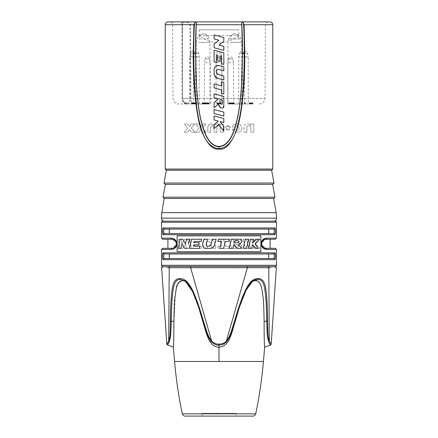 <?xml version="1.0" encoding="UTF-8"?>
<svg xmlns="http://www.w3.org/2000/svg" width="438" height="438" viewBox="0 0 438 438"><rect width="100%" height="100%" fill="white"/><g stroke="black" fill="none" stroke-linecap="round" stroke-linejoin="round"><path stroke-width="0.33" stroke-dasharray="2.19 1.64" d="M168.055 21.9L269.945 21.9M189.939 24.72L265.401 24.714L172.599 24.714L182.367 24.714L182.608 98.375C182.898 101.78 184.54 103.647 187.53 103.976C184.124 103.636 182.257 101.769 181.918 98.375L181.929 22.464L182.432 24.72L182.608 98.375L181.918 98.375L190.284 98.375L189.939 24.72C189.254 22.853 188.373 22.103 187.294 22.464L181.929 22.464A0.564 0.564 -90 0 0 181.359 21.9C181.518 21.451 181.852 22.387 182.367 24.714L182.679 98.386C182.17 101.594 186.599 104.414 188.274 103.976L186.999 103.976A5.606 4.44 -90 0 1 182.558 98.402L265.017 98.402L190.284 98.375A5.606 2.677 -90 0 1 187.606 103.976L194.324 103.976C192.249 103.647 191.11 101.791 190.902 98.402L190.519 24.714C189.659 22.382 188.57 21.44 187.267 21.9L219 21.9M217.341 123.773L214.483 125.115L211.335 123.773L208.816 124.512L207.826 126.96L207.826 132.281L207.826 126.96L208.816 124.512L211.335 123.773L214.483 125.115L217.341 123.773L219 124.08L217.341 123.773M210.683 132.281L207.826 132.281L210.683 132.281L210.705 127.102L211.209 125.952L212.282 125.657L213.76 126.264L214.105 132.281L213.76 126.264L212.282 125.657L211.209 125.952L210.705 127.102L210.683 132.281M216.958 132.281L214.105 132.281L216.958 132.281L216.958 127.359L217.357 126.018L219 125.695L220.051 126.308L220.369 132.281L220.051 126.308L218.529 125.657L217.357 126.018L216.958 127.359L216.958 132.281M200.823 126.571L198.967 124.02L195.616 124.02L199.104 128.099L195.529 132.281L198.918 132.281L195.529 132.281L199.104 128.099L195.616 124.02L198.967 124.02L200.823 126.571L202.591 124.02L200.823 126.571M200.823 129.566L198.918 132.281L200.823 129.566L202.854 132.281L200.823 129.566M206.199 132.281L202.854 132.281L206.199 132.281L202.553 128.099L205.991 124.02L202.591 124.02L205.991 124.02L202.553 128.099L206.199 132.281M189.506 126.571L187.645 124.02L184.299 124.02L187.787 128.099L184.206 132.281L187.595 132.281L184.206 132.281L187.787 128.099L184.299 124.02L187.645 124.02L189.506 126.571L191.275 124.02L189.506 126.571M189.506 129.566L187.595 132.281L189.506 129.566L191.532 132.281L189.506 129.566M194.877 132.281L191.532 132.281L194.877 132.281L191.231 128.099L194.669 124.02L191.275 124.02L194.669 124.02L191.231 128.099L194.877 132.281M223.227 132.281L220.369 132.281L223.227 132.281L223.227 124.02L220.495 124.02L220.495 125.202L219 124.08L220.495 125.202L220.495 124.02L223.227 124.02L223.227 132.281M232.178 129.215L233.711 131.63L237.024 132.517L239.668 132.002L241.393 130.475L241.968 128.301L240.637 124.934L236.963 123.773L233.607 124.655L232.118 126.987L234.976 126.987L236.876 125.657L238.524 126.341L239.11 128.186C239.153 129.763 238.436 130.579 236.963 130.633L235.036 129.215L232.178 129.215L233.711 131.63L237.024 132.517L239.668 132.002L241.393 130.475L241.968 128.301L240.637 124.934L236.963 123.773L233.607 124.655L232.118 126.987L234.976 126.987L236.876 125.657L238.524 126.341L239.11 128.186C239.153 129.763 238.436 130.579 236.963 130.633L235.036 129.215L232.178 129.215M249.529 124.085L247.722 123.773L245.767 124.118L244.459 125.104L243.999 127.113L243.999 132.281L243.999 127.113L244.459 125.104L245.767 124.118L247.722 123.773L249.529 124.085L250.969 125.235L250.969 124.02L253.75 124.02L250.969 124.02L250.969 125.235L249.529 124.085M246.857 132.281L243.999 132.281L246.857 132.281L246.857 127.348C246.884 126.21 247.486 125.646 248.653 125.657L250.47 126.347L250.892 128.071L250.892 132.281L250.892 128.071L250.47 126.347L248.653 125.657C247.492 125.646 246.89 126.21 246.857 127.348L246.857 132.281M253.75 132.281L250.892 132.281L253.75 132.281L253.75 124.02L253.75 132.281M227.18 126.927L227.18 125.487L228.51 125.487L228.499 126.91L229.928 126.44L228.499 126.91L228.51 125.487L227.18 125.487L227.18 126.927L225.734 126.44L225.263 127.737L226.681 128.219L225.849 129.413L226.939 130.212L225.849 129.413L226.681 128.219L225.263 127.737L225.734 126.44L227.18 126.927M227.826 128.925L226.939 130.212L227.826 128.925L228.756 130.239L227.826 128.925M229.83 129.456L228.756 130.239L229.83 129.456L228.932 128.219L230.415 127.726L229.928 126.44L230.415 127.726L228.932 128.219L229.83 129.456M166.358 170.207L271.642 170.207M165.137 184.36L272.863 184.36M219 184.36L165.367 184.36L219 184.36M164.376 198.507L273.854 198.507M219 198.507L273.624 198.507L219 198.507M161.803 212.66L276.197 212.66M219 221.152L273.723 221.152L219 221.152M162.679 221.152L275.321 221.152M276.455 238.135L266.928 238.135L263.227 239.444L261.245 242.783L262.461 247.382L266.928 249.452A1.133 0.942 90 0 0 265.981 248.324L270.087 248.324L265.981 248.324L261.563 244.771L264.388 239.553M161.545 249.452L171.072 249.452C178.704 249.184 178.699 238.398 171.072 238.135A1.133 0.942 -90 0 0 172.019 239.263L167.913 239.263L172.019 239.263L176.437 242.816L173.612 248.034M275.491 255.551L274.757 252.852A1.133 1.1 -90 0 1 273.657 253.98C274.631 255.491 274.631 257.002 273.657 258.513A1.133 1.1 90 0 1 274.757 259.641L274.998 259.499M275.31 258.639L275.436 257.758M275.475 257.309L275.507 256.082M274.757 252.852L163.243 252.852L162.509 255.551M162.493 256.082L162.525 257.309M162.564 257.758L162.69 258.639M163.002 259.499L163.243 259.641A1.133 1.1 90 0 1 164.343 258.513L164.108 258.415M273.657 233.602C274.631 232.096 274.631 230.585 273.657 229.074L268.248 229.074C268.998 230.585 268.998 232.091 268.248 233.602L273.657 233.602A1.133 1.1 90 0 1 274.757 234.735L274.998 234.593M275.31 233.733L275.436 232.846M275.475 232.397L275.507 231.176M275.491 230.645L274.757 227.946A1.133 1.1 -90 0 1 273.657 229.074M274.757 227.946L163.243 227.946L162.509 230.645M162.493 231.176L162.525 232.397M162.564 232.846L162.69 233.733M163.002 234.593L163.243 234.735A1.133 1.1 90 0 1 164.343 233.602L164.108 233.509M177.111 251.719L260.889 251.719L260.889 235.868L260.889 251.719L177.111 251.719L260.889 251.719L260.889 235.868L177.111 235.868L260.889 235.868L177.111 235.868L177.111 251.719L177.111 235.868M163.243 252.852A1.133 1.1 -90 0 0 164.343 253.98L163.609 256.296M273.657 253.98L164.343 253.98M268.248 253.98C268.998 255.491 268.998 256.996 268.248 258.513L169.752 258.513C169.002 256.996 169.002 255.491 169.752 253.98M268.248 229.074L169.752 229.074C169.002 230.585 169.002 232.091 169.752 233.602L268.248 233.602M273.657 258.513L268.248 258.513M169.752 258.513L164.343 258.513M169.752 229.074L164.343 229.074L163.609 231.39M169.752 233.602L164.343 233.602M163.243 227.946A1.133 1.1 -90 0 0 164.343 229.074M264.766 239.433L275.321 239.263M261.557 242.827L261.453 243.813M261.502 244.47L261.568 244.815M263.61 247.651L264.24 247.974M265.981 239.263L270.087 239.263L265.981 239.263M173.738 247.979L174.406 247.64M176.443 244.76L176.547 243.769M176.498 243.117L176.432 242.772M174.39 239.936L173.76 239.613M173.234 248.154L162.679 248.324M265.948 239.263L264.486 239.52M262.904 240.473L261.875 241.891M261.579 242.745L261.459 244.004M261.464 244.086L261.612 244.973M261.864 245.674L262.975 247.18M263.703 247.705L264.568 248.094M264.809 248.165L265.932 248.319M275.321 248.324L265.981 248.324M171.072 249.452A1.133 0.942 90 0 1 172.019 248.324C178.003 248.105 177.998 239.476 172.019 239.263L162.679 239.263M162.679 266.435L275.321 266.435M267.793 266.435C277.687 266.435 277.687 266.435 267.793 266.435L246.797 266.435L267.793 266.435A1.133 0.98 -90 0 1 268.768 267.722L264.109 267.755M191.203 266.435L246.797 266.435L191.203 266.435A1.133 0.564 -90 0 0 190.639 267.722L195.912 267.695M170.207 266.435C160.313 266.435 160.313 266.435 170.207 266.435A1.133 0.98 -90 0 0 169.232 267.722L169.172 267.722M276.373 267.645L270.295 267.706M263.857 267.76L250.837 267.744M247.47 267.722L247.114 267.722M242.69 267.695L241.267 267.689M240.391 267.689L239.296 267.684M238.387 267.678L235.983 267.673M233.011 267.662L223.019 267.645M222.192 267.645L219.137 267.645M218.984 267.645L199.613 267.678M197.609 267.689L196.733 267.689M190.596 267.722L183.774 267.755M183.467 267.76L176.175 267.766M176.169 267.766L171.417 267.744M169.517 267.722L169.232 267.722L168.696 341.191C170.026 336.34 170.108 335.437 170.415 320.955C170.639 305.406 170.968 298.152 171.97 290.493C172.835 282.329 175.474 278.36 179.903 278.595C184.278 278.404 188.231 281.771 191.756 288.691C195.436 295.864 198.764 305.237 203.407 320.95C208.023 335.798 208.214 336.253 211.68 341.191C213.793 343.244 216.23 344.197 219 344.054C221.787 344.186 224.229 343.233 226.32 341.191C228.439 339.368 231.193 332.623 234.593 320.95C239.225 305.406 241.771 298.147 245.335 290.493C249.162 282.329 253.416 278.36 258.097 278.595C262.252 278.404 264.798 281.771 265.74 288.691C266.851 295.174 267.465 305.927 267.585 320.95C267.908 335.798 267.974 336.253 269.304 341.191L271.188 344.054M167.683 267.706L162.274 267.651M161.951 267.645L161.627 267.645M167.135 343.753L167.453 343.37M167.869 342.773L168.696 341.191A1.133 0.723 21.2 0 0 169.358 341.695C170.754 336.537 170.842 335.645 171.253 321.098C171.576 305.593 171.964 298.355 172.999 290.821C173.913 282.915 176.383 279.126 180.418 279.46L185.663 281.338M185.088 280.922L191.718 289.633L198.797 307.755L193.147 291.998L186.221 281.667L193.032 291.73L198.797 307.755L202.799 321.41C206.632 333.433 208.318 346.524 219 347.137C229.78 346.392 231.291 333.581 235.201 321.41L239.203 307.755L244.853 291.998L251.779 281.667L255.409 280.577C259.252 281.596 261.366 284.284 261.749 288.642L263.019 296.964C263.528 300.145 263.9 308.292 264.119 321.41L264.174 334.325M264.196 336.986L264.234 339.784M264.284 341.514L264.432 344.525M264.497 345.423L264.683 347.137M252.332 281.338L244.968 291.73L239.203 307.755L245.373 291.516L252.95 280.895L251.779 281.667L252.95 280.895L248.242 286.156L244.207 294.139L237.363 313.488M180.812 280.857L182.591 280.577L186.221 281.667L185.05 280.895C187.59 282.57 190.119 286.118 192.632 291.527L198.578 307.071L202.942 321.098C207.601 336.006 207.738 336.455 211.406 341.695C213.596 344.044 216.131 345.16 219 345.04C221.891 345.149 224.42 344.038 226.594 341.695C228.85 339.647 231.669 332.781 235.058 321.098L235.201 321.41M235.107 320.934L236.279 317.013M253.733 280.424L254.932 279.898M258.097 278.595A1.133 0.799 90 0 1 257.582 279.46C261.371 279.198 263.747 282.395 264.711 289.053C265.844 295.404 266.523 306.085 266.747 321.098L266.786 323.025M266.786 323.113L268.642 341.695L269.474 343.567M269.852 344.241L270.142 344.673M268.642 341.695A1.133 0.723 158.8 0 0 269.304 341.191L268.768 267.722M226.594 341.695A1.133 0.312 41.8 0 0 226.32 341.191L247.361 267.722A1.133 0.564 -90 0 0 247.169 266.715M211.406 341.695A1.133 0.312 138.2 0 1 211.68 341.191L190.639 267.722M173.694 342.209L173.722 341.481M173.766 339.795L173.809 336.959M173.826 334.331L173.848 328.38M173.859 324.64L175.419 293.329M175.441 293.181L176.432 287.886M176.591 287.262L179.799 281.366M167.557 345.04L169.358 341.695M235.983 416.1L202.017 416.1L235.983 416.1L235.983 413.269L219 413.269L235.983 413.269M219 413.269L202.017 413.269L219 413.269M188.63 243.824L189.681 239.236L186.495 239.236M187.606 248.362L184.612 248.362M181.014 248.362L178.261 248.362M182.783 239.236L180.023 239.236M183.73 240.834L183.998 241.289M184.097 241.447L185.504 243.769M189.528 248.362L199.41 248.362L199.963 246.172L193.361 246.172L193.667 244.897L198.688 244.897L199.241 242.707L194.193 242.707L194.505 241.426L201.168 241.426L201.726 239.236L191.652 239.236M210.629 245.384L210.886 244.82M209.145 246.172L207.672 246.172M206.205 244.902L206.369 245.417M206.681 245.811L207.141 246.085M203.9 239.236L207.579 239.236L207.086 241.114M202.739 243.747L203.128 242.23M210.224 248.362L205.115 248.209M204.447 247.919L203.665 247.317M203.265 246.835L202.964 246.298M202.723 245.614L202.613 244.749M213.41 247.043L212.496 247.744M212.37 239.236L216.137 239.236L214.604 244.979M223.566 248.362L219.794 248.362L221.65 241.426L217.817 241.426M228.724 241.426L225.417 241.426M229.304 239.236L218.403 239.236M232.824 248.362L229.129 248.362M235.513 246.484L233.832 244.486M241.617 248.362L237.084 248.362M241.502 239.69L241.781 240.084M241.875 240.303L241.957 240.725M241.962 241.092L241.896 241.502M241.776 241.875L241.48 242.411M240.243 243.473L238.458 244.486M240.238 239.236L231.527 239.236M238.442 240.834L234.806 240.697M237.15 242.849L237.445 242.794M237.85 242.657L238.206 242.373M238.403 242.033L238.524 241.727M238.584 241.404L238.551 241.092M236.865 242.887L234.242 242.887M248.647 239.236L245.346 239.236M246.523 248.362L243.15 248.362L244.262 243.769M254.171 246.829L253.969 246.539M253.903 246.446L252.523 244.486M257.977 248.362L255.223 248.362M259.739 239.236L256.465 239.236M254.018 241.677L255.151 240.561M253.651 239.236L250.563 239.236M251.669 248.362L248.494 248.362L249.54 243.774M236.865 244.7C238.327 244.957 238.803 245.691 238.283 246.89L234.806 246.89L234.242 244.7L236.865 244.7L234.242 244.7L234.806 246.89L238.283 246.89C239.028 246.046 238.557 245.318 236.865 244.7M189.681 248.351L186.495 248.351L185.504 243.818L186.495 248.351L189.681 248.351L187.606 239.225L184.612 239.225L181.934 243.752L181.014 239.225L178.261 239.225L180.023 248.351L182.783 248.351L185.504 243.818L182.783 248.351L180.023 248.351L178.261 239.225L181.014 239.225L181.934 243.752L184.612 239.225L187.606 239.225L189.681 248.351M201.168 246.161L194.505 246.161L194.193 244.88L199.241 244.88L198.688 242.69L193.667 242.69L193.361 241.415L199.963 241.415L199.41 239.225L189.528 239.225L191.652 248.351L201.726 248.351L201.168 246.161L194.505 246.161L194.193 244.88L199.241 244.88L198.688 242.69L193.667 242.69L193.361 241.415L199.963 241.415L199.41 239.225L189.528 239.225L191.652 248.351L201.726 248.351L201.168 246.161M202.734 243.818L202.745 243.862C202.394 241.103 203.555 239.553 206.227 239.225L210.224 239.225C212.435 239.345 213.897 240.473 214.604 242.608L216.137 248.351L212.37 248.351L210.886 242.767L212.37 248.351L216.137 248.351L214.604 242.608C213.886 240.484 212.43 239.356 210.224 239.225L206.227 239.225C203.944 239.055 202.778 240.582 202.734 243.818L203.9 248.351L207.579 248.351L206.243 243.254C206.112 242.137 206.588 241.524 207.672 241.415L209.145 241.415L207.672 241.415M209.145 241.415L210.886 242.767L209.145 241.415M229.304 248.351L218.403 248.351L217.817 246.161L218.403 248.351L229.304 248.351L228.724 246.161L225.417 246.161L223.566 239.225L219.794 239.225L221.65 246.161L217.817 246.161L221.65 246.161L219.794 239.225L223.566 239.225L225.417 246.161L228.724 246.161L229.304 248.351M240.238 248.351C244.147 247.552 240.21 243.15 238.458 243.101L241.617 239.225L237.084 239.225L233.832 243.101L232.824 239.225L229.129 239.225L231.527 248.351L240.238 248.351C243.024 247.273 242.428 245.526 238.458 243.101L241.617 239.225L237.084 239.225L233.832 243.101L232.824 239.225L229.129 239.225L231.527 248.351L240.238 248.351M246.523 239.225L243.15 239.225L245.346 248.351L248.647 248.351L246.523 239.225L243.15 239.225L245.346 248.351L248.647 248.351L246.523 239.225M251.669 239.225L248.494 239.225L250.563 248.351L253.651 248.351L252.896 244.826L256.465 248.351L259.739 248.351L255.119 243.533L257.977 239.225L255.223 239.225L252.523 243.101L251.669 239.225L248.494 239.225L250.563 248.351L253.651 248.351L252.896 244.826L256.465 248.351L259.739 248.351L255.119 243.533L257.977 239.225L255.223 239.225L252.523 243.101L251.669 239.225M202.745 243.862L203.9 248.351L207.579 248.351L206.243 243.254C206.128 242.126 206.621 241.513 207.727 241.415M219.931 102.333L219.931 99.426L222.258 100.05L222.258 103.932M220.111 103.286L220.259 103.592M220.445 103.806L216.832 103.976L220.681 103.976M214.111 43.866L214.111 47.742L223.813 50.343L223.813 46.324M223.813 41.396L223.813 37.52M214.111 38.938L214.111 34.92M217.796 55.155L217.796 60.975L220.128 61.599L220.128 55.779L221.486 56.146L221.486 63.767L223.813 64.391L223.813 52.752M214.111 61.791L214.111 50.156M216.438 62.415L216.438 54.794M217.708 78.358L223.813 79.99L223.813 75.977M216.662 73.414L216.898 73.765M216.947 73.819L217.341 74.148M216.438 72.511L216.438 70.863M217.741 69.335L217.308 69.472M218.392 69.368L223.813 70.819L223.813 66.8M214.817 67.03L215.638 66.171M214.111 73.672L214.111 69.259M214.653 75.894L214.45 75.446M221.486 89.867L221.486 93.414L223.813 94.039L223.813 82.399M214.111 87.89L214.111 83.877L221.486 85.853L221.486 81.78M214.111 97.866L214.111 93.852M218.234 104.129L214.111 107.737L214.111 102.58M222.898 107.934L222.597 108.055M222.285 108.12L221.885 108.131M221.677 108.109L221.185 107.989M221.086 107.951L220.555 107.66M223.813 106.149L223.813 96.448M223.813 112.112L223.813 116.13L214.111 113.53L214.111 109.516M214.111 119.957L214.111 115.939M223.813 126.396L223.813 131.148L218.693 124.534L214.111 128.548L214.111 124.677M220.062 121.55L223.813 122.558L223.813 118.539M194.707 103.976L191.488 103.976L195.228 103.976L194.707 103.976L194.707 102.848L191.696 102.848L195.019 102.848L193.979 102.848L194.915 102.848L194.395 102.848L194.707 102.848L194.707 103.976L194.707 102.848M206.528 103.976L208.187 103.976L206.528 103.976L206.528 102.848L206.216 102.848L208.291 102.848L205.077 102.848L207.256 102.848L206.528 102.848L206.528 103.976M205.148 103.976L202.865 103.976L205.148 103.976L205.148 102.848L203.905 102.848L205.98 102.848L204.842 102.848L205.148 102.848L205.148 103.976M231.866 103.976L229.277 103.976L231.97 103.976L231.866 102.848L231.456 102.848L231.97 102.848L231.866 103.976M206.632 103.976L208.811 103.976L205.077 103.976L208.291 103.976L206.632 103.976L206.632 102.848M233.049 103.976L229.413 103.976L233.153 103.976L233.049 102.848L232.321 102.848L233.049 102.848L233.049 103.976M249.227 103.976L252.961 103.976L249.227 103.976L249.227 102.848L252.961 102.848L249.227 102.848L252.343 102.848L249.227 102.848L249.227 103.976M205.46 103.976L202.246 103.976L205.98 103.976L205.46 103.976L205.46 102.848L205.46 103.976M219.942 103.976L220.462 103.976L219.942 103.976L219.942 102.848L219.427 102.848L220.982 102.848L217.451 102.848L220.982 102.848L217.867 102.848L220.254 102.848L218.803 102.848L219.942 102.848L219.942 103.976M229.173 103.976L232.49 103.976L228.756 103.976L229.173 103.976L229.173 102.848L229.479 102.848L228.964 102.848L229.173 103.976M233.941 103.976L234.565 103.976L233.941 103.976L233.941 102.848L234.565 102.848L233.323 102.848L233.941 102.848L233.941 103.976L233.941 102.848M186.774 103.976L184.699 103.976L188.433 103.976L185.318 103.976L187.393 103.976L186.774 103.976L186.774 102.848L184.699 102.848L186.774 102.848M244.048 103.976L245.603 103.976L244.048 103.976L244.048 102.848L244.826 102.848L244.048 102.848L244.048 103.976M219 103.976L216.115 103.976L219 103.976M227.842 103.976L233.52 103.976L227.842 103.976M210.158 103.976L204.48 103.976L210.158 103.976M239.143 103.976L244.53 103.976L239.143 103.976M242.433 103.976L248.209 103.976L242.433 103.976L242.433 56.935L248.209 56.935L248.209 103.976M195.567 103.976L189.791 103.976L195.567 103.976L195.567 56.935L189.791 56.935L189.791 103.976M198.857 103.976L193.47 103.976L198.857 103.976M198.529 103.976L210.026 103.976L198.529 103.976M229.945 103.976L241.442 103.976L229.945 103.976M193.049 103.976L193.049 102.848M192.528 103.976L192.528 102.848M193.667 103.976L193.667 102.848M194.187 103.976L194.187 102.848M195.019 103.976L195.228 102.848L195.019 103.976M195.228 103.976L195.228 102.848L195.228 103.976M194.603 103.976L194.603 102.848M194.395 103.976L194.395 102.848L193.563 102.848L194.395 102.848L194.395 103.976L194.395 102.848M194.915 103.976L195.124 102.848L194.915 103.976M195.124 103.976L195.124 102.848L195.124 103.976M194.083 103.976L194.083 102.848M193.563 103.976L193.563 102.848L193.153 102.848L193.979 102.848L192.736 102.848L193.563 102.848L193.563 103.976L193.563 102.848M193.153 103.976L193.153 102.848L191.8 102.848L193.153 102.848L193.153 103.976L193.153 102.848M192.632 103.976L192.632 102.848M192.112 103.976L192.112 102.848M191.8 103.976L191.592 102.848L191.8 103.976M191.592 103.976L191.592 102.848L191.592 103.976M192.32 103.976L192.32 102.848L192.736 102.848L192.008 102.848L192.32 102.848L192.32 103.976L192.32 102.848M191.696 103.976L191.488 102.848L191.696 103.976M191.488 103.976L191.488 102.848L191.488 103.976M192.008 103.976L192.008 102.848M245.603 102.848L244.826 102.848L245.603 102.848L245.603 103.976L245.603 102.848M216.832 102.848L217.867 102.848L216.832 102.848L216.832 103.976L216.832 102.848M228.86 102.848L228.86 103.976L228.86 102.848M229.999 102.848L230.623 102.848L229.999 102.848L229.999 103.976L229.999 102.848M231.248 102.848L230.623 102.848L231.762 102.848L231.248 102.848L231.248 103.976L231.248 102.848M232.074 102.848L231.762 102.848L232.282 102.848L232.074 103.976L232.074 102.848M232.386 102.848L232.386 103.976L232.386 102.848M231.144 102.848L230.623 102.848L231.144 102.848L231.144 103.976L231.144 102.848M230.103 102.848L230.623 102.848L229.791 102.848L230.103 102.848L230.103 103.976L230.103 102.848M229.375 102.848L229.791 102.848L229.277 102.848L229.375 103.976L229.375 102.848M218.387 102.848L218.803 102.848L218.075 102.848L218.387 102.848L218.387 103.976L218.387 102.848M217.867 102.848L217.867 103.976L217.867 102.848M218.803 102.848L219.427 102.848L218.283 102.848L218.803 102.848L218.803 103.976L218.803 102.848M217.763 102.848L218.283 102.848L217.451 102.848L217.763 102.848L217.763 103.976L217.763 102.848M217.243 102.848L217.243 103.976L217.243 102.848M203.385 102.848L204.426 102.848L203.385 102.848L203.385 103.976M202.351 102.848L202.351 103.976L202.351 102.848M204.53 102.848L203.801 102.848L204.53 102.848L204.53 103.976L204.53 102.848M203.489 102.848L203.801 102.848L203.177 102.848L203.489 102.848L203.489 103.976M202.969 102.848L202.969 103.976M249.852 102.848L249.852 103.976L249.852 102.848M252.857 102.848L252.343 102.848L252.857 102.848L252.857 103.976M232.113 102.848L229.934 102.848L232.113 102.848L232.113 103.976M230.038 102.848L229.621 102.848L230.038 102.848L230.038 103.976M229.517 102.848L229.517 103.976L229.517 102.848M207.667 102.848L208.187 102.848L207.667 102.848L207.667 103.976M208.499 102.848L208.187 102.848L208.707 102.848L208.499 103.976L208.499 102.848M208.811 102.848L208.811 103.976L208.811 102.848M207.568 102.848L207.256 102.848L207.875 102.848L207.568 102.848L207.568 103.976M208.083 102.848L208.083 103.976M205.904 102.848L206.216 102.848L205.696 102.848L205.904 103.976L205.904 102.848M205.592 102.848L205.592 103.976L205.592 102.848M244.826 103.976L244.826 102.848M220.254 103.976L220.254 102.848L220.254 103.976M218.491 103.976L218.491 102.848M220.982 103.976L220.982 102.848M184.699 103.976L184.699 102.848L184.699 103.976M187.393 103.976L187.393 102.848M185.318 103.976L185.318 102.848M188.433 103.976L188.433 102.848L188.433 103.976M234.565 103.976L234.565 102.848L234.565 103.976M233.323 103.976L233.323 102.848L233.323 103.976M231.456 103.976L231.456 102.848L231.456 103.976M231.97 103.976L231.97 102.848L231.97 103.976M230.623 103.976L230.623 102.848L230.623 103.976M229.791 103.976L229.791 102.848L229.791 103.976M229.277 103.976L229.277 102.848L229.277 103.976M229.479 103.976L229.479 102.848L229.479 103.976M228.964 103.976L228.964 102.848L228.964 103.976M228.756 103.976L228.756 102.848L228.756 103.976M231.762 103.976L231.762 102.848L231.762 103.976M232.282 103.976L232.282 102.848L232.282 103.976M232.49 103.976L232.49 102.848L232.49 103.976M219.427 103.976L219.427 102.848L219.427 103.976M220.462 103.976L220.462 102.848M220.774 103.976L220.774 102.848M220.358 103.976L220.358 102.848M220.15 103.976L220.15 102.848M219.838 103.976L219.838 102.848L219.838 103.976M218.075 103.976L218.075 102.848L218.075 103.976M217.451 103.976L217.451 102.848L217.451 103.976M218.283 103.976L218.283 102.848L218.283 103.976M205.356 103.976L205.356 102.848M204.842 103.976L204.842 102.848M203.801 103.976L203.801 102.848M203.177 103.976L203.177 102.848M202.865 103.976L202.865 102.848M204.946 103.976L204.946 102.848L204.946 103.976M205.772 103.976L205.772 102.848M205.98 103.976L205.98 102.848L205.98 103.976M204.426 103.976L204.426 102.848M203.905 103.976L203.905 102.848M202.559 103.976L202.559 102.848L202.559 103.976M202.246 103.976L202.246 102.848L202.246 103.976M204.322 103.976L204.322 102.848M205.668 103.976L205.668 102.848M205.252 103.976L205.252 102.848M205.044 103.976L205.044 102.848M204.738 103.976L204.738 102.848M202.761 103.976L202.761 102.848L202.761 103.976M252.135 103.976L252.135 102.848L252.135 103.976M252.961 103.976L252.961 102.848L252.961 103.976M250.06 103.976L250.06 102.848L250.06 103.976M250.366 103.976L250.366 102.848M250.886 103.976L250.886 102.848M251.302 103.976L251.302 102.848M251.823 103.976L251.823 102.848M252.343 103.976L252.343 102.848L252.343 103.976M252.753 103.976L252.753 102.848M251.927 103.976L251.927 102.848M251.198 103.976L251.198 102.848M250.782 103.976L250.782 102.848M250.164 103.976L250.164 102.848M249.748 103.976L249.748 102.848M249.331 103.976L249.331 102.848L249.331 103.976M249.54 103.976L249.54 102.848M232.841 103.976L232.841 102.848M233.153 103.976L233.153 102.848M232.633 103.976L232.633 102.848M232.529 103.976L232.529 102.848L232.529 103.976M232.321 103.976L232.321 102.848L232.321 103.976M231.593 103.976L231.593 102.848M230.974 103.976L230.974 102.848M230.454 103.976L230.454 102.848M230.246 103.976L230.246 102.848L230.246 103.976M229.934 103.976L229.934 102.848L229.934 103.976M230.142 103.976L230.142 102.848M231.078 103.976L231.078 102.848M231.488 103.976L231.488 102.848M230.558 103.976L230.558 102.848M232.009 103.976L232.009 102.848M232.945 103.976L232.945 102.848M231.384 103.976L231.384 102.848M231.182 103.976L231.182 102.848M229.621 103.976L229.621 102.848L229.621 103.976M229.83 103.976L229.83 102.848M229.726 103.976L229.726 102.848L229.726 103.976M229.413 103.976L229.413 102.848L229.413 103.976M230.87 103.976L230.87 102.848M231.697 103.976L231.697 102.848M206.216 103.976L206.216 102.848M207.256 103.976L207.256 102.848M207.875 103.976L207.875 102.848M208.187 103.976L208.187 102.848M205.696 103.976L205.696 102.848M206.32 103.976L206.32 102.848M208.291 103.976L208.291 102.848L208.291 103.976M207.152 103.976L207.152 102.848M206.112 103.976L206.112 102.848L206.112 103.976M205.285 103.976L205.285 102.848M205.077 103.976L205.077 102.848L205.077 103.976M208.707 103.976L208.707 102.848L208.707 103.976M206.736 103.976L206.736 102.848M205.384 103.976L205.384 102.848M205.8 103.976L205.8 102.848M206.008 103.976L206.008 102.848M193.979 103.976L193.979 102.848L193.979 103.976M192.736 103.976L192.736 102.848L192.736 103.976M219 62.59L216.115 62.59L219 62.59M233.52 103.976L233.52 62.59L232.863 58.867A2.267 2.267 0 0 0 228.401 58.867L232.863 58.867L228.401 58.867L227.744 62.59L233.52 62.59L227.744 62.59L227.744 103.976M210.256 103.976L210.256 62.59L209.599 58.867A2.267 2.267 0 0 0 205.137 58.867L209.599 58.867L205.137 58.867L204.48 62.59L210.256 62.59L204.48 62.59L204.48 103.976M244.53 103.976L244.53 56.935L243.873 53.206A2.267 2.267 0 0 0 239.411 53.206L243.873 53.206L239.411 53.206L238.754 56.935L244.53 56.935L238.754 56.935L238.754 103.976M242.433 56.935L248.209 56.935L247.552 53.206A2.267 2.267 0 0 0 243.09 53.206L242.433 56.935M195.567 56.935L189.791 56.935L190.448 53.206A2.267 2.267 0 0 1 194.91 53.206L195.567 56.935M199.246 103.976L199.246 56.935L198.589 53.206A2.267 2.267 0 0 0 194.127 53.206L198.589 53.206L194.127 53.206L193.47 56.935L199.246 56.935L193.47 56.935L193.47 103.976M219 56.935L216.115 56.935L219 56.935M198.529 42.36L210.026 42.36L198.529 42.36M229.945 42.36L241.442 42.36L229.945 42.36M199.219 29.822L199.164 35.483C212.381 45.448 225.603 45.448 238.836 35.483L238.781 29.822L199.219 29.822L238.781 29.822M199.164 35.483L238.836 35.483M272.775 24.731L165.225 24.731M165.225 169.073L272.775 169.073M164.026 183.024L273.974 183.024M163.035 197.177L274.965 197.177M161.452 218.14L276.548 218.14M161.545 222.285L276.455 222.285M266.928 249.452L276.455 249.452M161.545 265.302L276.455 265.302M171.072 238.135L161.545 238.135M263.419 361.487L174.581 361.487M219 344.054L219 347.137M267.585 320.95A1.133 0.318 179.3 0 1 266.747 321.098L264.119 321.41M235.058 321.098L234.593 320.95M203.407 320.95L202.799 321.41M170.415 320.95A1.133 0.318 0.7 0 0 171.253 321.098L173.881 321.41M180.418 279.46A1.133 0.799 90 0 1 179.903 278.595M182.263 413.844L255.737 413.844M187.267 21.9L187.294 22.464M181.918 22.475L182.432 24.72M219 58.867L221.228 58.867L219 58.867M243.09 53.206L247.552 53.206L243.09 53.206M194.91 53.206L190.448 53.206L194.91 53.206M219 53.206L221.228 53.206L219 53.206M198.956 38.933L209.424 38.933A6.225 6.225 0 0 0 203.292 33.786A6.225 4.402 90 0 0 198.956 38.933L209.424 38.933L210.026 42.36L210.026 103.976M196.558 103.976L196.558 42.36L197.16 38.933A6.225 6.225 0 0 1 203.292 33.786A6.225 4.402 -90 0 1 207.628 38.933M241.442 103.976L241.442 42.36L240.84 38.933A6.225 6.225 0 0 0 234.708 33.786A6.225 4.402 -90 0 0 230.372 38.933L240.84 38.933L228.576 38.933L227.974 42.36L227.974 103.976M230.372 38.933L228.576 38.933A6.225 6.225 0 0 1 234.708 33.786A6.225 4.402 90 0 1 239.044 38.933M202.017 416.1L202.017 413.269M259.411 103.976C261.218 103.937 262.69 103.22 263.829 101.824L265.017 98.402L265.401 24.714C265.576 23.006 266.518 22.064 268.231 21.9M186.999 103.976L178.589 103.976C176.782 103.937 175.309 103.22 174.171 101.824L172.983 98.402L172.599 24.714C172.424 23.006 171.482 22.064 169.769 21.9M216.115 62.59L216.115 103.976L216.115 56.935L216.772 53.206A2.267 2.267 0 0 1 221.228 53.206L221.885 56.935L221.885 103.976L221.885 62.59L221.228 58.867A2.267 2.267 0 0 0 216.772 58.867L216.115 62.59"/><path stroke-width="0.66" d="M195.507 53.031C195.819 88.208 198.184 112.467 202.608 125.805C206.369 139.158 211.833 146.035 219 146.434C227.054 145.892 232.972 137.291 236.755 120.614C240.342 107.064 242.252 84.539 242.493 53.031L241.721 23.033C241.968 22.261 242.564 22.283 243.506 23.099L244.076 24.731L272.775 24.731C272.606 23.011 271.664 22.07 269.945 21.9L168.055 21.9C166.336 22.07 165.394 23.011 165.225 24.731L193.924 24.731L194.494 23.099C195.6 22.3 196.197 22.278 196.279 23.033L195.463 53.031C195.463 42.157 195.737 32.155 196.279 23.033M219 21.9L187.267 21.9M214.111 47.742L214.111 43.866L218.929 40.225L214.111 38.938L214.111 34.92L223.813 37.52L223.813 41.396L218.995 45.037L223.813 46.324L223.813 50.343L214.111 47.742M214.111 50.156L214.111 61.791L216.438 62.415L216.438 54.794L217.796 55.155L217.796 60.975L220.128 61.599L220.128 55.779L221.486 56.146L221.486 63.767L223.813 64.391L223.813 52.752L214.111 50.156L223.813 52.752M217.708 78.358C215.452 77.603 214.253 76.042 214.111 73.672L214.111 69.259C214.521 66.423 216.148 65.169 218.995 65.508L223.813 66.8L223.813 70.819L218.392 69.368C217.253 69.231 216.602 69.73 216.438 70.863L216.438 72.511L217.878 74.383L223.813 75.977L223.813 79.99L217.708 78.358L214.653 75.894M221.486 93.414L221.486 89.867L214.111 87.89L214.111 83.877L221.486 85.853L221.486 81.78L223.813 82.399L223.813 94.039L221.486 93.414M223.813 106.149C224.371 108.202 220.309 109.905 218.234 104.129L214.111 107.737L214.111 102.58L218.234 98.972L214.111 97.866L214.111 93.852L223.813 96.448L223.813 106.149L222.898 107.934M214.111 109.516L214.111 113.53L223.813 116.13L223.813 112.112L214.111 109.516L223.813 112.112M214.111 115.939L214.111 119.957L218.234 121.063L214.111 124.677L214.111 128.548L218.693 124.534L223.813 131.148L223.813 126.396L220.062 121.55L223.813 122.558L223.813 118.539L214.111 115.939L223.813 118.539M219.931 102.333C220.352 104.074 221.124 104.605 222.258 103.932L222.258 100.05L219.931 99.426L220.111 103.286M244.076 24.731L244.782 53.031C244.815 70.168 244.114 85.487 242.685 98.977C240.999 113.442 238.956 123.877 236.558 130.294C231.001 144.129 225.148 150.382 219 149.046C213.284 150.103 207.787 144.825 202.504 133.207C199.651 126.757 197.259 115.38 195.326 99.07C193.886 85.41 193.18 70.064 193.218 53.031L193.924 24.731M165.225 24.731L165.225 169.073L272.775 169.073L271.642 170.207L166.358 170.207L164.026 183.024L165.137 184.36L272.863 184.36L273.974 183.024L164.026 183.024M272.633 184.36L274.965 197.177L273.854 198.507L164.146 198.507L161.803 212.66L161.452 218.14C161.534 219.953 162.476 220.955 164.277 221.152M273.624 198.507L276.197 212.66L161.803 212.66M171.072 249.452L161.545 249.452L161.545 265.302A1.133 1.133 0 0 0 162.679 266.435L275.321 266.435A1.133 1.133 0 0 0 276.455 265.302L276.455 249.452L266.928 249.452C259.301 249.189 259.296 238.403 266.928 238.135L276.455 238.135L276.455 222.285A1.133 1.133 0 0 0 275.321 221.152L162.679 221.152A1.133 1.133 0 0 0 161.545 222.285L161.545 238.135L171.072 238.135C178.699 238.398 178.704 249.184 171.072 249.452A1.133 0.942 -90 0 1 172.019 248.324L173.738 247.979M274.998 259.499L275.31 258.639M275.436 257.758L275.475 257.309M275.507 256.082L275.491 255.551M162.509 255.551L162.493 256.082M162.525 257.309L162.564 257.758M162.69 258.639L163.002 259.499M274.998 234.593L275.31 233.733M275.436 232.846L275.475 232.397M275.507 231.176L275.491 230.645M162.509 230.645L162.493 231.176M162.525 232.397L162.564 232.846M162.69 233.733L163.002 234.593M177.111 251.719L177.111 235.868L260.889 235.868L260.889 251.719L177.111 251.719L177.111 235.868M163.609 256.296L164.108 258.415M164.343 258.513L273.657 258.513L164.343 258.513C163.369 257.002 163.369 255.491 164.343 253.98L273.657 253.98L164.343 253.98A1.133 1.1 90 0 1 163.243 252.852L274.757 252.852C275.754 252.731 275.754 259.761 274.757 259.641A1.133 1.1 -90 0 0 273.657 258.513L164.343 258.513A1.133 1.1 -90 0 0 163.243 259.641C162.246 259.761 162.246 252.731 163.243 252.852M274.757 227.946C275.754 227.826 275.754 234.856 274.757 234.735L163.243 234.735C162.246 234.856 162.246 227.826 163.243 227.946L274.757 227.946A1.133 1.1 90 0 1 273.657 229.074L268.248 229.074C268.998 230.591 268.998 232.096 268.248 233.602L164.343 233.602L268.248 233.602M163.609 231.39L164.108 233.509M276.455 238.135L275.321 239.263L265.981 239.263A1.133 0.942 -90 0 0 266.928 238.135A1.133 0.942 90 0 1 265.981 239.263L264.262 239.602M274.757 252.852A1.133 1.1 90 0 1 273.657 253.98C274.631 255.491 274.631 257.002 273.657 258.513M164.343 253.98L273.657 253.98M262.904 240.473L263.594 239.947L261.557 242.827M261.453 243.813L261.502 244.47M261.568 244.815L263.61 247.651M264.24 247.974L265.981 248.324C260.002 248.105 259.997 239.482 265.981 239.263L265.948 239.263M264.388 239.553L264.766 239.433M174.406 247.64L176.443 244.76M176.547 243.769L176.498 243.117M176.432 242.772L174.39 239.936M173.76 239.613L172.019 239.263C177.998 239.476 178.003 248.105 172.019 248.324L162.679 248.324L161.545 249.452M173.612 248.034L173.234 248.154M169.752 253.98C169.002 255.496 169.002 257.002 169.752 258.513M268.248 258.513C268.998 257.002 268.998 255.496 268.248 253.98M268.248 229.074L169.752 229.074C169.002 230.591 169.002 232.096 169.752 233.602M261.875 241.891L261.579 242.745M261.612 244.973L261.864 245.674M262.975 247.18L263.703 247.705M265.932 248.319L275.321 248.324L276.455 249.452M266.928 249.452A1.133 0.942 -90 0 0 265.981 248.324L265.767 248.319M171.072 238.135A1.133 0.942 90 0 0 172.019 239.263L162.679 239.263L161.545 238.135M169.752 229.074L164.343 229.074C163.369 230.585 163.369 232.096 164.343 233.602L273.657 233.602C274.631 232.096 274.631 230.585 273.657 229.074M164.343 233.602A1.133 1.1 -90 0 0 163.243 234.735L274.757 234.735A1.133 1.1 -90 0 0 273.657 233.602M163.243 227.946A1.133 1.1 90 0 0 164.343 229.074M170.207 266.435A1.133 0.98 90 0 0 169.232 267.722L270.295 267.706M250.837 267.744L247.47 267.722M247.114 267.722L242.69 267.695M241.267 267.689L240.391 267.689M239.296 267.684L238.387 267.678M235.983 267.673L233.011 267.662M223.019 267.645L222.192 267.645M199.613 267.678L197.609 267.689M196.733 267.689L195.912 267.695M191.203 266.435A1.133 0.564 90 0 0 190.639 267.722L190.596 267.722M183.774 267.755L183.467 267.76M171.417 267.744L169.517 267.722M169.172 267.722L167.683 267.706M162.274 267.651L161.951 267.645M270.142 344.673L270.443 345.04A1.133 1.133 -113.2 0 0 271.188 344.054L269.304 341.191C267.974 336.34 267.892 335.437 267.585 320.955C267.361 305.406 267.032 298.152 266.03 290.493C265.165 282.329 262.526 278.36 258.097 278.595C253.722 278.404 249.769 281.771 246.244 288.691C242.564 295.864 239.236 305.237 234.593 320.95C229.994 335.754 229.764 336.302 226.32 341.191C224.229 343.233 221.792 344.186 218.995 344.054C216.788 344.405 214.346 343.452 211.68 341.191C208.258 336.379 207.891 335.442 203.407 320.95C198.77 305.406 196.229 298.147 192.665 290.493C188.838 282.329 184.584 278.36 179.903 278.595C175.748 278.404 173.202 281.771 172.26 288.691C171.149 295.174 170.535 305.927 170.415 320.95C170.092 335.798 170.026 336.253 168.696 341.191L167.135 343.753M167.453 343.37L167.869 342.773M254.932 279.898L257.582 279.46L252.95 280.895L246.304 289.595L239.422 307.065L235.058 321.098C230.421 335.962 230.24 336.499 226.594 341.695A1.133 0.312 -138.2 0 0 226.32 341.191L247.361 267.722A1.133 0.564 90 0 0 246.797 266.435A1.133 0.564 -90 0 1 247.169 266.715M226.594 341.695C224.426 344.033 221.891 345.149 218.989 345.04C216.717 345.412 214.187 344.295 211.406 341.695C207.782 336.581 207.47 335.645 202.942 321.098L198.578 307.065L192.627 291.516L185.05 280.895L180.418 279.46C176.629 279.198 174.253 282.395 173.289 289.053C172.156 295.404 171.477 306.085 171.253 321.098C170.82 336.006 170.754 336.455 169.358 341.695L167.557 345.04L173.317 347.137L173.694 342.209M253.733 280.424L252.945 280.895C250.41 282.57 247.881 286.118 245.368 291.527L239.422 307.071L235.201 321.41C231.368 333.449 229.671 346.54 218.989 347.137C209.446 347.071 207.026 335.776 202.799 321.41L198.578 307.065L193.793 294.139L189.758 286.156L185.088 280.922M264.174 334.325L264.196 336.986M264.234 339.784L264.284 341.514M264.432 344.525L264.497 345.423M258.097 278.595A1.133 0.799 -90 0 1 257.582 279.46C261.617 279.126 264.087 282.915 265.001 290.821C266.036 298.355 266.424 305.593 266.747 321.098C267.158 335.645 267.246 336.537 268.642 341.695L270.443 345.04L264.683 347.137C264.3 345.976 264.087 334.977 264.119 321.41C263.895 308.199 263.523 300.008 263.008 296.849L261.99 289.775C261.535 287.158 260.035 280.227 255.409 280.577L252.332 281.338M235.201 321.41L235.107 320.934M236.279 317.013L237.363 313.488M269.474 343.567L269.852 344.241M268.642 341.695A1.133 0.723 -21.2 0 0 269.304 341.191L268.768 267.722A1.133 0.98 90 0 0 267.793 266.435M218.984 347.137L219 361.487L263.419 361.487L264.683 347.137M185.663 281.338L182.591 280.577C178.748 281.596 176.634 284.284 176.251 288.642L174.981 296.964C174.472 300.145 174.1 308.292 173.881 321.41C173.919 334.747 173.694 346.135 173.317 347.137L174.581 361.487C176.12 379.089 178.682 396.543 182.263 413.844C183.697 416.916 186.041 415.969 185.039 416.1L252.961 416.1L185.039 416.1M173.722 341.481L173.766 339.795M173.809 336.959L173.826 334.331M173.848 328.38L173.859 324.64M176.432 287.886L176.591 287.262M179.799 281.366L180.812 280.857M169.358 341.695A1.133 0.723 -158.8 0 1 168.696 341.191L169.232 267.722M211.406 341.695A1.133 0.312 -41.8 0 1 211.68 341.191L190.639 267.722M201.168 241.426L194.505 241.426L194.193 242.707L199.241 242.707L198.688 244.897L193.667 244.897L193.361 246.172L199.963 246.172L199.41 248.362L189.528 248.362L191.652 239.236L201.726 239.236L201.168 241.426M212.496 247.744L210.224 248.362C212.43 248.231 213.886 247.103 214.604 244.979L216.137 239.236L212.37 239.236L210.886 244.82L212.37 239.236M210.224 248.362L206.227 248.362C203.944 248.532 202.778 246.999 202.734 243.769L203.9 239.236L207.579 239.236L206.243 244.333C206.112 245.444 206.588 246.057 207.672 246.172L209.145 246.172L210.886 244.82M229.304 239.236L228.724 241.426L229.304 239.236L218.403 239.236L217.817 241.426L218.403 239.236M228.724 241.426L225.417 241.426L223.566 248.362L219.794 248.362L221.65 241.426L217.817 241.426M240.238 239.236C244.147 240.035 240.21 244.431 238.458 244.486L241.617 248.362L237.084 248.362L233.832 244.486L232.824 248.362L229.129 248.362L231.527 239.236L240.238 239.236L241.502 239.69M246.523 248.362L243.15 248.362L245.346 239.236L248.647 239.236L246.523 248.362L248.647 239.236M251.669 248.362L248.494 248.362L250.563 239.236L253.651 239.236L252.896 242.761L256.465 239.236L259.739 239.236L255.119 244.054L257.977 248.362L255.223 248.362L252.523 244.486L251.669 248.362L252.523 244.486M188.63 243.824L189.681 239.236L186.495 239.236L185.504 243.769L186.495 239.236M187.606 248.362L184.612 248.362L181.934 243.835L181.014 248.362L178.261 248.362L180.023 239.236L182.783 239.236L185.504 243.769M184.612 248.362L181.934 243.835L181.014 248.362M178.261 248.362L180.023 239.236M182.783 239.236L183.73 240.834M189.528 248.362L191.652 239.236M209.145 246.172L209.55 246.123M209.736 246.074L210.202 245.822M210.24 245.8L210.629 245.384M207.086 241.114L206.205 244.902M206.369 245.417L206.681 245.811M207.141 246.085L207.727 246.172M203.128 242.23L203.9 239.236M205.115 248.209L204.447 247.919M203.665 247.317L203.265 246.835M202.964 246.298L202.723 245.614M202.613 244.749L202.739 243.747M214.604 244.979L213.41 247.043M225.417 241.426L223.566 248.362M229.129 248.362L231.527 239.236M233.832 244.486L232.824 248.362M237.084 248.362L235.513 246.484M238.458 244.486L241.617 248.362M241.957 240.725L241.962 241.092M241.896 241.502L241.776 241.875M241.48 242.411L241.201 242.74M240.933 242.991L240.243 243.473M236.865 242.887C238.327 242.63 238.803 241.896 238.283 240.697L234.806 240.697L234.242 242.887L237.15 242.849M237.445 242.794L237.85 242.657M238.206 242.373L238.403 242.033M238.524 241.727L238.584 241.404M244.262 243.769L245.346 239.236M255.223 248.362L254.171 246.829M259.739 239.236L255.119 244.054L257.977 248.362M253.651 239.236L252.896 242.761L254.018 241.677M255.151 240.561L256.465 239.236M249.54 243.774L250.563 239.236M234.806 240.697L234.242 242.887M221.404 104.255L222.258 103.932M223.813 41.396L218.995 45.037L223.813 46.324M214.111 34.92L223.813 37.52M214.111 38.938L218.929 40.225L214.111 43.866M214.111 61.791L216.438 62.415M216.438 54.794L217.796 55.155M217.341 74.148L223.813 75.977M216.438 72.511L216.662 73.414M218.392 69.368L217.741 69.335M217.308 69.472L216.438 70.863M215.638 66.171L218.995 65.508L223.813 66.8M214.111 69.259L214.817 67.03M214.45 75.446L214.111 73.672M221.486 81.78L223.813 82.399M214.111 87.89L221.486 89.867M214.111 93.852L223.813 96.448M214.111 97.866L218.234 98.972L214.111 102.58M222.597 108.055L222.285 108.12M220.555 107.66L218.234 104.129M214.111 119.957L218.234 121.063L214.111 124.677M220.062 121.55L223.813 126.396M196.24 24.731L241.76 24.731M242.493 53.031L244.782 53.031M241.721 23.033C242.263 32.155 242.537 42.157 242.537 53.031C242.302 84.556 240.413 107.107 236.87 120.696C233.18 137.433 227.223 146.122 219 146.757C211.674 146.276 206.167 139.328 202.482 125.903C198.102 112.517 195.764 88.224 195.463 53.031L193.218 53.031M243.506 23.099C244.037 32.22 244.3 42.196 244.3 53.031C244.081 84.654 242.203 107.37 238.666 121.173C235.299 138.293 228.74 147.475 219 148.717L219 149.046M274.965 197.177L163.035 197.177L164.146 198.507M276.197 212.66L276.548 218.14L161.452 218.14M163.243 259.641L274.757 259.641L163.243 259.641M276.455 222.285L161.545 222.285M276.455 265.302L161.545 265.302M218.989 347.137L219 344.054M267.585 320.95A1.133 0.318 -0.7 0 1 266.747 321.098L264.119 321.41M235.058 321.098L234.593 320.95M219 361.487L174.581 361.487M203.407 320.95L202.799 321.41M170.415 320.95A1.133 0.318 -179.3 0 0 171.253 321.098L173.881 321.41M167.557 345.04A1.133 1.133 113.2 0 1 166.812 344.054L161.627 267.645L162.755 266.435M180.418 279.46A1.133 0.799 -90 0 1 179.903 278.595M263.419 361.487C261.88 379.089 259.318 396.543 255.737 413.844L182.263 413.844M219 146.434L219 148.717C210.251 147.737 204.152 140.324 200.697 126.478C196.312 112.812 193.974 88.328 193.7 53.031C193.7 42.196 193.963 32.22 194.494 23.099M272.775 169.073L272.775 24.731M165.225 169.073L166.358 170.207M165.367 184.36L163.035 197.177M276.548 218.14C276.466 219.953 275.524 220.955 273.723 221.152M270.087 248.324L270.087 239.263M167.913 248.324L167.913 239.263M271.188 344.054L276.373 267.645L275.245 266.435M255.737 413.844C254.303 416.916 251.959 415.969 252.961 416.1M271.642 170.207L273.974 183.024"/></g></svg>
